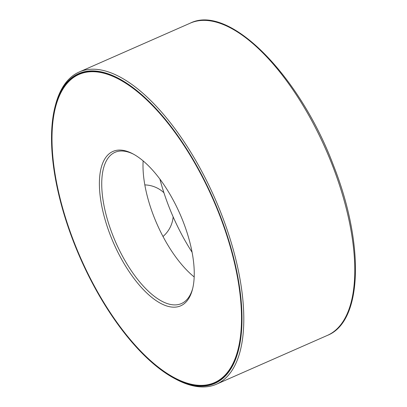 <?xml version="1.0" encoding="UTF-8"?>
<svg xmlns="http://www.w3.org/2000/svg" width="407" height="407" viewBox="0 0 407 407"><rect width="100%" height="100%" fill="white"/><g stroke="black" fill="none" stroke-linecap="round" stroke-linejoin="round"><path stroke-width="0.61" d="M55.138 106.319L55.505 104.93A170.518 73.321 66.3 0 1 79.177 72.024A170.518 73.321 66.3 0 1 221.683 214.799A170.518 73.321 66.3 0 1 216.524 384.177A170.518 73.321 66.3 0 1 176.267 379.405L175 378.734A169.241 72.772 66.3 0 1 80.184 257.875A169.241 72.772 66.3 0 1 55.138 106.319A169.241 72.772 66.3 0 1 127.106 83.466A169.241 72.772 66.3 0 1 220.07 215.364A169.241 72.772 66.3 0 1 175 378.734M219.887 215.4A168.813 72.588 66.3 0 1 214.779 383.084A168.813 72.588 66.3 0 1 80.352 257.799A168.813 72.588 66.3 0 1 78.81 74.049A168.813 72.588 66.3 0 1 219.887 215.4M214.957 383.007A168.813 72.588 66.3 0 1 175.28 378.2L174.857 377.976A168.386 72.405 66.3 0 1 80.52 257.728A168.386 72.405 66.3 0 1 55.601 106.934A168.386 72.405 66.3 0 1 127.203 84.198A168.386 72.405 66.3 0 1 219.699 215.43A168.386 72.405 66.3 0 1 174.857 377.976M55.601 106.934L55.723 106.471A168.813 72.588 66.3 0 1 78.983 73.972M183.292 221.993A84.3 36.248 66.3 0 1 192.45 289.458A84.3 36.248 66.3 0 1 113.614 243.162A84.3 36.248 66.3 0 1 132.743 153.765A84.3 36.248 66.3 0 1 183.292 221.993M192.684 288.517A82.596 35.516 66.3 0 1 181.466 303.546A82.596 35.516 66.3 0 1 115.695 242.251A82.596 35.516 66.3 0 1 114.942 152.345A82.596 35.516 66.3 0 1 133.598 154.228M194.195 276.964A82.596 35.516 66.3 0 1 143.137 160.923M192.104 252.294A115.293 49.578 66.3 0 1 159.91 179.131M332.646 165.975A170.518 73.321 66.3 0 1 327.493 335.353C362.8 321.382 364.535 243.732 333.501 165.491C299.552 75.102 229.095 3.47 190.145 23.199A170.518 73.321 66.3 0 1 332.646 165.975M216.524 384.177L327.493 335.353M79.177 72.024L190.145 23.199M163.004 236.487A29.309 29.309 0 0 0 173.158 216.865M163.924 192.73A29.309 29.309 0 0 0 144.821 184.905"/></g></svg>
